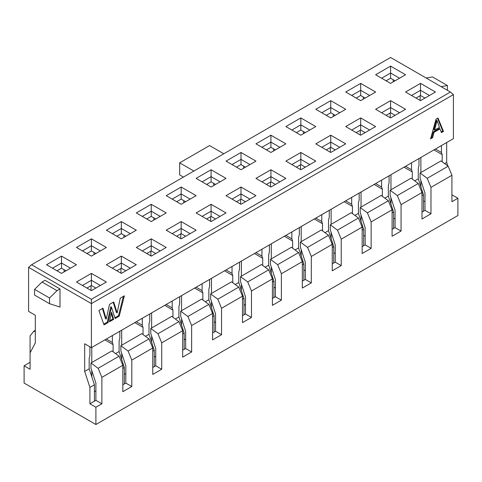 <?xml version="1.0" encoding="UTF-8"?>
<svg xmlns="http://www.w3.org/2000/svg" width="482" height="482" viewBox="0 0 482 482"><rect width="100%" height="100%" fill="white"/><g stroke="black" fill="none" stroke-linecap="round" stroke-linejoin="round"><path stroke-width="0.72" d="M35.319 331.785L33.824 331.164L30.083 335.912L30.083 352.848L35.319 342.907L35.319 315.27L28.589 311.384L28.589 267.341L31.577 264.751L390.589 57.479L450.423 92.026L453.411 94.617L453.411 138.659L91.411 347.661L84.681 343.774L84.681 371.405L89.17 368.814L89.17 358.451L89.917 355.433L89.917 346.793M446.681 142.545L446.681 162.41L447.844 165.965M451.917 194.794L457.9 198.253L457.9 215.526L95.9 424.522L24.1 383.07L24.1 365.796L30.083 362.337M416.014 98.069L420.503 95.478L420.503 90.297L411.526 95.478M429.48 95.478L420.503 90.297L420.503 83.386L405.543 92.026L420.503 100.66L435.463 92.026L420.503 83.386M420.503 95.478L424.991 98.069M386.1 80.795L390.589 78.205L390.589 73.023L381.611 78.205M399.56 78.205L390.589 73.023L390.589 66.112L375.629 74.752L390.589 83.386L405.543 74.752L390.589 66.112M390.589 78.205L395.071 80.795M390.589 100.66L375.629 109.294L390.589 117.933L405.543 109.294L390.589 100.66L390.589 107.57L399.56 112.752M360.669 83.386L345.708 92.026L360.669 100.66L375.629 92.026L360.669 83.386L360.669 90.297L369.646 95.478M427.233 178.304L430.974 187.371L451.917 175.279L448.176 166.212L427.233 178.304L420.057 172.996L420.057 178.051L424.991 193.125L424.991 210.345L421.997 212.068M451.917 175.279L451.917 201.705L457.9 198.253M390.137 190.27L397.319 195.572L401.06 204.639L401.06 231.071L395.071 227.612L395.071 210.399L390.137 195.324L390.137 190.27L411.08 178.177L418.262 183.485L421.997 192.553L421.997 218.979L430.974 213.797L424.991 210.345M393.204 81.874L393.204 79.717M363.289 96.99L363.289 99.147M448.176 166.212L440.994 160.904L420.057 172.996M430.974 213.797L430.974 187.371M421.997 195.668L423.497 194.806L418.262 178.816L414.719 180.864M423.497 211.206L423.497 194.806M446.681 162.41L444.633 163.591M441.446 145.57L441.446 152.481L442.193 154.638L442.193 161.789M435.463 149.022L441.446 152.481M420.129 95.695L420.129 100.443M419.009 158.524L419.009 165.434L418.262 168.453L418.262 178.816M420.876 157.445L420.876 172.52M420.876 180.563L420.876 186.811M423.497 200.843L424.991 201.705M442.193 154.638L433.969 149.89M390.962 174.719L390.962 189.794M390.962 197.837L390.962 204.085M393.577 218.117L395.071 218.979M412.279 179.063L412.279 171.911L404.049 167.158M411.526 162.844L411.526 169.748L412.279 171.911M390.215 112.969L390.215 117.716M405.543 166.296L411.526 169.748M434.637 130.128L433.89 129.7L436.282 120.265L437.029 120.699L434.637 130.128L439.464 127.344L437.078 120.669L436.337 120.301M440.048 128.881L441.428 132.622L443.476 131.441L438.005 118.018L436.023 119.162L430.553 138.906L432.601 137.719L434.065 132.333L440.048 128.881L439.295 128.453L433.318 131.905L434.065 132.333M433.318 131.905L431.854 137.292L432.601 137.719M431.854 137.292L430.836 137.876M437.542 118.283L442.729 131.008L443.476 131.441M442.729 131.008L441.163 131.911M426.142 78.006L432.468 76.909L447.429 85.549L441.102 86.64M447.429 90.297L447.429 85.549M397.319 195.572L418.262 183.485M401.06 204.639L421.997 192.553M381.611 112.752L390.589 107.57L390.589 112.752L395.071 115.343M351.691 95.478L360.669 90.297L360.669 95.478L365.157 98.069M453.411 94.617L91.411 303.612L91.411 347.661M109.432 321.783L111.541 312.203L113.662 319.355L109.432 321.783M106.215 319.084L109.492 304.401L113.698 301.973L117.156 312.884L120.259 298.183L124.38 295.803L119.247 316.138L115.102 318.524L111.493 307.13L108.04 322.585L104.016 324.898L98.894 310.522L102.967 308.167L106.215 319.084L105.462 318.65L102.443 308.474M401.06 231.071L392.083 236.252L392.083 209.821L371.14 221.913L371.14 248.338L362.163 253.526L362.163 227.094L341.22 239.186L341.22 265.612L332.249 270.794L332.249 244.368L311.306 256.46L311.306 282.886L302.328 288.067L302.328 261.642L281.386 273.734L281.386 300.159L272.414 305.341L272.414 278.915L251.471 291.001L251.471 317.433L242.494 322.615L242.494 296.189L221.551 308.275L221.551 334.707L212.58 339.888L212.58 313.457L191.637 325.549L191.637 351.974L182.66 357.156L182.66 330.73L161.717 342.823L161.717 369.248L152.746 374.43L152.746 348.004L131.803 360.096L131.803 386.522L122.826 391.703L122.826 365.278L101.883 377.37L101.883 403.796L95.9 407.248L95.9 424.522M335.237 253.526L333.743 252.658M155.734 357.156L154.24 356.294M95.9 391.703L94.406 390.842M125.82 374.43L124.32 373.568M185.654 339.888L184.16 339.021M215.568 322.615L214.074 321.753M275.403 288.067L273.909 287.206M245.489 305.341L243.994 304.479M305.323 270.794L303.829 269.932M365.157 236.252L363.663 235.385M450.423 92.026L91.411 299.292L91.411 303.612L28.589 267.341M95.9 407.248L89.917 403.796L89.917 387.395L84.681 371.405M30.083 352.848L30.083 369.248L24.1 365.796M60.003 288.929L60.003 307.064L49.532 303.702L34.571 295.062L34.571 289.363L42.048 282.024L45.043 280.295L60.003 288.929L57.009 290.658L49.532 298.003L49.532 303.702M113.18 302.274L116.403 312.457L117.156 312.884M123.38 296.388L118.5 315.704L119.247 316.138M118.5 315.704L114.867 317.795M108.04 322.585L107.293 322.157L110.746 306.697L111.493 307.13M107.293 322.157L103.763 324.187M111.276 313.402L112.915 318.921L113.662 319.355M112.915 318.921L109.649 320.795M91.038 285.693L91.038 290.441M106.371 339.021L112.354 342.479L112.354 335.568M115.547 353.589L119.09 351.547L119.09 341.184L119.837 338.159L119.837 331.248M112.354 342.479L113.101 344.636L113.101 351.788M120.958 268.42L120.958 273.167M136.292 321.747L142.274 325.205L142.274 318.295M145.462 336.316L149.004 334.273L149.004 323.91L149.751 320.885L149.751 313.975M142.274 325.205L143.021 327.362L143.021 334.514M150.872 251.146L150.872 255.894M166.206 304.479L172.188 307.932L172.188 301.021M175.382 319.048L178.924 316.999L178.924 306.636L179.672 303.612L179.672 296.701M172.188 307.932L172.936 310.089L172.936 317.24M180.792 233.872L180.792 238.626M196.126 287.206L202.109 290.658L202.109 283.747M205.296 301.774L208.839 299.726L208.839 289.363L209.586 286.338L209.586 279.433M202.109 290.658L202.856 292.815L202.856 299.967M210.706 216.599L210.706 221.352M226.04 269.932L232.023 273.384L232.023 266.48M235.216 284.5L238.759 282.452L238.759 272.089L239.506 269.07L239.506 262.16M232.023 273.384L232.77 275.547L232.77 282.699M240.626 199.331L240.626 204.079M255.96 252.658L261.943 256.111L261.943 249.206M265.13 267.227L268.673 265.184L268.673 254.815L269.42 251.797L269.42 244.886M261.943 256.111L262.69 258.274L262.69 265.425M270.541 182.057L270.541 186.805M285.874 235.385L291.857 238.843L291.857 231.932M295.05 249.953L298.593 247.911L298.593 237.548L299.34 234.523L299.34 227.612M291.857 238.843L292.61 241L292.61 248.152M300.461 164.784L300.461 169.531M315.794 218.111L321.777 221.569L321.777 214.659M324.964 232.679L328.507 230.637L328.507 220.274L329.254 217.249L329.254 210.339M321.777 221.569L322.524 223.726L322.524 230.878M330.375 147.51L330.375 152.264M345.708 200.843L351.691 204.296L351.691 197.385M354.885 215.412L358.427 213.363L358.427 203L359.174 199.976L359.174 193.071M351.691 204.296L352.444 206.453L352.444 213.604M360.295 130.236L360.295 134.99M375.629 183.57L381.611 187.022L381.611 180.111M384.799 198.138L388.341 196.09L388.341 185.727L389.088 182.708L389.088 175.797M381.611 187.022L382.359 189.185L382.359 196.331M371.14 221.913L367.398 212.845L360.223 207.537L360.223 212.598L365.157 227.673L365.157 244.886L371.14 248.338M365.157 244.886L362.163 246.615M358.427 218.027L337.484 230.119L330.303 224.811L351.245 212.719L358.427 218.027L362.163 227.094M337.484 230.119L341.22 239.186M330.303 224.811L330.303 229.872L335.237 244.94L335.237 262.16L341.22 265.612M335.237 262.16L332.249 263.889M328.507 235.3L307.564 247.393L300.388 242.085L321.325 229.992L328.507 235.3L332.249 244.368M307.564 247.393L311.306 256.46M300.388 242.085L300.388 247.139L305.323 262.214L305.323 279.433L311.306 282.886M305.323 279.433L302.328 281.157M298.593 252.574L277.65 264.666L270.468 259.358L291.411 247.266L298.593 252.574L302.328 261.642M277.65 264.666L281.386 273.734M270.468 259.358L270.468 264.413L275.403 279.488L275.403 296.707L281.386 300.159M275.403 296.707L272.414 298.43M268.673 269.848L247.73 281.934L240.554 276.632L261.491 264.54L268.673 269.848L272.414 278.915M247.73 281.934L251.471 291.001M240.554 276.632L240.554 281.687L245.489 296.761L245.489 313.975L251.471 317.433M245.489 313.975L242.494 315.704M238.759 287.115L217.816 299.208L210.634 293.906L231.577 281.813L238.759 287.115L242.494 296.189M217.816 299.208L221.551 308.275M210.634 293.906L210.634 298.961L215.568 314.035L215.568 331.248L221.551 334.707M215.568 331.248L212.58 332.978M208.839 304.389L187.896 316.481L180.714 311.173L201.657 299.087L208.839 304.389L212.58 313.457M187.896 316.481L191.637 325.549M180.714 311.173L180.714 316.234L185.654 331.303L185.654 348.522L191.637 351.974M185.654 348.522L182.66 350.251M178.924 321.663L157.982 333.755L150.8 328.447L171.743 316.355L178.924 321.663L182.66 330.73M157.982 333.755L161.717 342.823M150.8 328.447L150.8 333.502L155.734 348.576L155.734 365.796L161.717 369.248M155.734 365.796L152.746 367.525M149.004 338.936L128.061 351.029L120.88 345.721L141.822 333.628L149.004 338.936L152.746 348.004M128.061 351.029L131.803 360.096M120.88 345.721L120.88 350.776L125.82 365.85L125.82 383.07L131.803 386.522M125.82 383.07L122.826 384.793M119.09 356.21L98.147 368.302L90.965 362.994L111.908 350.902L119.09 356.21L122.826 365.278M98.147 368.302L101.883 377.37M90.965 362.994L90.965 368.049L95.9 383.124L95.9 400.337L101.883 403.796M95.9 400.337L89.917 403.796M395.071 227.612L392.083 229.342M360.223 207.537L381.16 195.451L388.341 200.753L392.083 209.821M388.341 200.753L367.398 212.845M388.341 196.09L393.577 212.08L393.577 228.48M361.042 191.987L361.042 207.067M361.042 215.111L361.042 221.358M382.359 189.185L374.134 184.431M358.427 213.363L363.663 229.354L363.663 245.748M301.208 226.534L301.208 241.609M301.208 249.652L301.208 255.906M322.524 223.726L314.294 218.979M298.593 247.911L303.829 263.895L303.829 280.295M241.374 261.081L241.374 276.156M241.374 284.199L241.374 290.447M262.69 258.274L254.46 253.52M238.759 282.452L243.994 298.442L243.994 314.842M271.294 243.808L271.294 258.882M271.294 266.926L271.294 273.173M292.61 241L284.38 236.252M268.673 265.184L273.909 281.169L273.909 297.569M211.459 278.349L211.459 293.43M211.459 301.473L211.459 307.721M232.77 275.547L224.546 270.794M208.839 299.726L214.074 315.716L214.074 332.116M178.924 316.999L184.16 332.99L184.16 349.384M181.539 295.623L181.539 310.697M181.539 318.747L181.539 324.995M202.856 292.815L194.626 288.067M121.705 330.17L121.705 345.245M121.705 353.288L121.705 359.536M143.021 327.362L134.791 322.615M119.09 351.547L124.32 367.531L124.32 383.931M91.785 376.81L91.785 370.562M91.785 362.518L91.785 347.444M89.17 368.814L94.406 384.805L94.406 401.205M113.101 344.636L104.877 339.888M149.004 334.273L154.24 350.257L154.24 366.657M151.625 312.896L151.625 327.971M151.625 336.014L151.625 342.268M172.936 310.089L164.711 305.341M331.128 209.26L331.128 224.335M331.128 232.384L331.128 238.632M352.444 206.453L344.214 201.705M328.507 230.637L333.743 246.621L333.743 263.021M33.824 331.164L35.319 330.297M303.455 131.532L303.455 133.695M273.535 148.805L273.535 150.968M243.615 166.079L243.615 168.236M213.701 183.353L213.701 185.51M183.781 200.626L183.781 202.783M153.866 217.9L153.866 220.057M123.946 235.168L123.946 237.331M94.032 252.441L94.032 254.598M64.112 269.715L64.112 271.872M333.369 114.264L333.369 116.421M193.878 171.044L179.672 162.844L179.672 174.93L183.407 177.093M179.672 162.844L209.586 145.57L223.799 153.77M31.577 264.751L91.411 299.292M300.834 117.933L315.794 126.567L300.834 135.207L285.874 126.567L300.834 117.933L300.834 124.844L309.812 130.026M330.754 152.475L315.794 143.841L330.754 135.207L345.708 143.841L330.754 152.475M151.246 256.111L136.292 247.477L151.246 238.843L166.206 247.477L151.246 256.111M121.331 221.569L136.292 230.203L121.331 238.843L106.371 230.203L121.331 221.569L121.331 228.474L130.309 233.656M61.497 256.111L76.457 264.751L61.497 273.384L46.537 264.751L61.497 256.111L61.497 263.021L70.474 268.203M91.411 273.384L106.371 282.024L91.411 290.658L76.457 282.024L91.411 273.384L91.411 280.295L100.389 285.477M121.331 256.111L136.292 264.751L121.331 273.384L106.371 264.751L121.331 256.111L121.331 263.021L130.309 268.203M91.411 238.843L106.371 247.477L91.411 256.111L76.457 247.477L91.411 238.843L91.411 245.748L100.389 250.929M181.166 238.843L166.206 230.203L181.166 221.569L196.126 230.203L181.166 238.843M151.246 204.296L166.206 212.93L151.246 221.569L136.292 212.93L151.246 204.296L151.246 211.206L160.223 216.388M181.166 187.022L196.126 195.656L181.166 204.296L166.206 195.656L181.166 187.022L181.166 193.933L190.143 199.114M211.08 204.296L226.04 212.93L211.08 221.569L196.126 212.93L211.08 204.296L211.08 211.206L220.057 216.388M270.92 187.022L255.96 178.388L270.92 169.748L285.874 178.388L270.92 187.022M241 169.748L226.04 161.115L241 152.475L255.96 161.115L241 169.748M211.08 169.748L226.04 178.388L211.08 187.022L196.126 178.388L211.08 169.748L211.08 176.659L220.057 181.841M241 187.022L255.96 195.656L241 204.296L226.04 195.656L241 187.022L241 193.933L249.977 199.114M270.92 152.475L255.96 143.841L270.92 135.207L285.874 143.841L270.92 152.475M300.834 169.748L285.874 161.115L300.834 152.475L315.794 161.115L300.834 169.748M360.669 135.207L345.708 126.567L360.669 117.933L375.629 126.567L360.669 135.207M330.754 100.66L345.708 109.294L330.754 117.933L315.794 109.294L330.754 100.66L330.754 107.57L339.726 112.752M94.406 384.805L89.917 387.395M42.048 282.024L57.009 290.658M390.589 112.752L386.1 115.343M95.9 288.067L91.411 285.477L86.929 288.067M122.826 368.393L124.32 367.531M125.82 270.794L121.331 268.203L116.843 270.794M152.746 351.125L154.24 350.257M155.734 253.52L151.246 250.929L146.763 253.52M182.66 333.851L184.16 332.99M185.654 236.246L181.166 233.656L176.677 236.246M212.58 316.578L214.074 315.716M215.568 218.979L211.08 216.388L206.597 218.979M242.494 299.304L243.994 298.442M245.489 201.705L241 199.114L236.511 201.705M272.414 282.03L273.909 281.169M275.403 184.431L270.92 181.841L266.432 184.431M302.328 264.763L303.829 263.895M305.323 167.158L300.834 164.567L296.346 167.158M332.249 247.489L333.743 246.621M335.237 149.884L330.754 147.293L326.266 149.884M362.163 230.215L363.663 229.354M365.157 132.616L360.669 130.026L356.18 132.616M392.083 212.942L393.577 212.08M360.669 95.478L356.18 98.069M335.237 115.343L330.754 112.752L326.266 115.343M275.403 149.884L270.92 147.293L266.432 149.884M215.568 184.431L211.08 181.841L206.597 184.431M245.489 167.158L241 164.567L236.511 167.158M185.654 201.705L181.166 199.114L176.677 201.705M155.734 218.979L151.246 216.388L146.763 218.979M95.9 253.52L91.411 250.929L86.929 253.52M65.986 270.794L61.497 268.203L57.009 270.794M125.82 236.246L121.331 233.656L116.843 236.246M305.323 132.616L300.834 130.026L296.346 132.616M321.777 112.752L330.754 107.57L330.754 112.752M351.691 130.026L360.669 124.844L360.669 117.933M360.669 130.026L360.669 124.844L369.646 130.026M291.857 164.567L300.834 159.385L300.834 152.475M300.834 164.567L300.834 159.385L309.812 164.567M261.943 147.293L270.92 142.112L270.92 135.207M270.92 147.293L270.92 142.112L279.891 147.293M232.023 199.114L241 193.933L241 199.114M202.109 181.841L211.08 176.659L211.08 181.841M232.023 164.567L241 159.385L241 152.475M241 164.567L241 159.385L249.977 164.567M261.943 181.841L270.92 176.659L270.92 169.748M270.92 181.841L270.92 176.659L279.891 181.841M202.109 216.388L211.08 211.206L211.08 216.388M172.188 199.114L181.166 193.933L181.166 199.114M142.274 216.388L151.246 211.206L151.246 216.388M172.188 233.656L181.166 228.474L181.166 221.569M181.166 233.656L181.166 228.474L190.143 233.656M82.44 250.929L91.411 245.748L91.411 250.929M112.354 268.203L121.331 263.021L121.331 268.203M82.44 285.477L91.411 280.295L91.411 285.477M52.52 268.203L61.497 263.021L61.497 268.203M112.354 233.656L121.331 228.474L121.331 233.656M142.274 250.929L151.246 245.748L151.246 238.843M151.246 250.929L151.246 245.748L160.223 250.929M321.777 147.293L330.754 142.112L330.754 135.207M330.754 147.293L330.754 142.112L339.726 147.293M291.857 130.026L300.834 124.844L300.834 130.026M34.571 289.363L49.532 298.003M436.812 121.982L436.059 121.548"/></g></svg>
